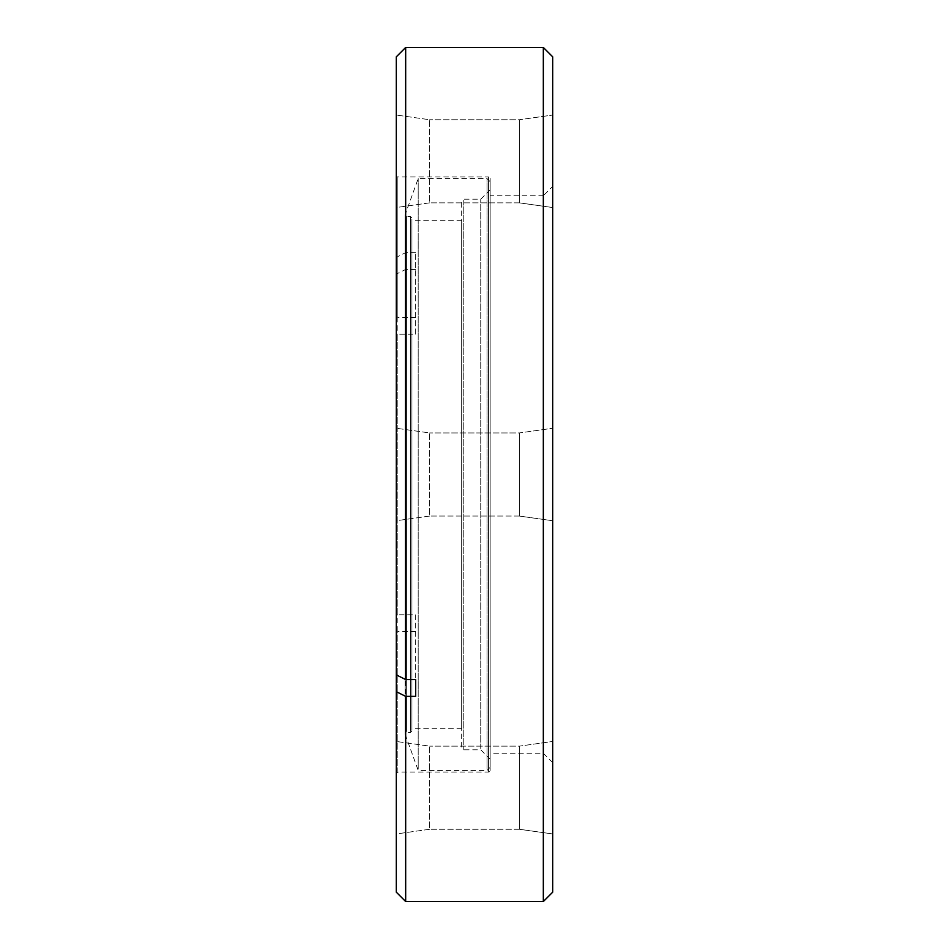 <?xml version="1.0" encoding="UTF-8"?>
<svg xmlns="http://www.w3.org/2000/svg" width="949" height="949" viewBox="0 0 949 949"><rect width="100%" height="100%" fill="white"/><g stroke="black" fill="none" stroke-linecap="round" stroke-linejoin="round"><path stroke-width="0.71" stroke-dasharray="4.75 3.56" d="M415.686 614.786L415.686 679.567L415.686 614.786L397.845 614.786L397.845 176.977L488.581 176.977L488.581 772.023L488.581 176.977A1.566 1.566 0 0 1 490.147 178.542L490.147 770.458L490.147 178.542M415.686 334.214L415.686 252.636L415.686 334.214L397.845 334.214L397.845 772.023L488.581 772.023A1.566 1.566 0 0 0 490.147 770.458M415.686 317.417L397.845 317.417L397.845 176.977A1.566 1.566 0 0 1 396.291 175.411L396.291 615.569L397.845 614.786M397.845 317.417L396.291 316.634L396.291 175.411M396.291 56.833L396.291 257.321L405.674 252.636L405.674 47.45M552.709 762.64L543.326 753.257L490.147 753.257L490.147 195.743L543.326 195.743L543.326 753.257L543.326 195.743L552.709 186.36L552.709 762.64L552.709 186.36M429.672 829.26L396.291 833.957L396.291 741.466L396.291 833.957L396.291 741.466L396.291 833.957L429.672 829.26L429.672 746.151L396.291 741.466L429.672 746.151L429.672 829.26L429.672 746.151L429.672 829.26L519.328 829.26L552.709 833.957L552.709 741.466L552.709 833.957L552.709 741.466L552.709 833.957L519.328 829.26L519.328 746.151L552.709 741.466L519.328 746.151L429.672 746.151L519.328 746.151L519.328 829.26L519.328 746.151L519.328 829.26L429.672 829.26M429.672 516.054L396.291 520.74L396.291 428.26L396.291 520.74L396.291 428.26L396.291 520.74L429.672 516.054L429.672 432.946L396.291 428.26L429.672 432.946L429.672 516.054L429.672 432.946L429.672 516.054L519.328 516.054L552.709 520.74L552.709 428.26L552.709 520.74L552.709 428.26L552.709 520.74L519.328 516.054L519.328 432.946L552.709 428.26L519.328 432.946L429.672 432.946L519.328 432.946L519.328 516.054L519.328 432.946L519.328 516.054L429.672 516.054M429.672 202.849L396.291 207.534L396.291 115.043L396.291 207.534L396.291 115.043L396.291 207.534L429.672 202.849L429.672 119.74L396.291 115.043L429.672 119.74L429.672 202.849L429.672 119.74L429.672 202.849L519.328 202.849L552.709 207.534L552.709 115.043L552.709 207.534L552.709 115.043L552.709 207.534L519.328 202.849L519.328 119.74L552.709 115.043L519.328 119.74L429.672 119.74L519.328 119.74L519.328 202.849L519.328 119.74L519.328 202.849L429.672 202.849M490.147 195.743L490.147 753.257M415.686 631.583L397.845 631.583L396.291 632.366L396.291 674.881L396.291 333.431L397.845 334.214M396.291 632.366L396.291 892.167M405.674 901.55L405.674 269.433L396.291 274.119L396.291 333.431M396.291 274.119L396.291 615.569M396.291 316.634L396.291 257.321M543.326 47.45L543.326 901.55M415.686 269.433L405.674 269.433M415.686 252.636L405.674 252.636M552.709 892.167L552.709 56.833M461.677 747.017L461.677 200.749L461.677 747.017M411.925 219.112L411.925 731.038L411.925 219.112M490.147 182.979L490.147 767.338L490.147 182.979M487.015 769.129L487.015 178.542L487.015 769.129M490.147 191.081L490.147 759.2L490.147 191.081M480.752 748.571L480.752 199.183L480.752 748.571M418.201 769.129L418.201 178.542L418.201 769.129M411.925 221.449L411.925 728.702L411.925 221.449M461.677 221.449L461.677 728.702L461.677 221.449M396.291 773.589L397.845 772.023L397.845 631.583M463.242 200.429L463.242 749.817L463.242 200.429M406.658 731.442L406.658 216.396L406.658 731.442M405.187 215.459L405.187 734.704L405.187 215.459M410.359 731.442L410.359 216.396L410.359 731.442M490.147 759.2L480.752 749.817L463.242 749.817L461.677 748.251M411.925 217.962L410.359 216.396L406.658 216.396L405.093 214.83L405.093 734.17L406.658 732.604L410.359 732.604L411.925 731.038M490.147 181.662L487.015 178.542L418.201 178.542L405.093 214.83L405.093 734.17L418.201 770.458L487.015 770.458L490.147 767.338M461.677 728.702L411.925 728.702M461.677 220.298L411.925 220.298M490.147 189.8L480.752 199.183L463.242 199.183L461.677 200.749"/><path stroke-width="1.42" d="M396.291 674.881L396.291 56.833L405.674 47.45L405.674 679.567L396.291 674.881L396.291 691.679L396.291 674.881L396.291 691.679L405.674 696.364L405.674 901.55L543.326 901.55L543.326 47.45L405.674 47.45M543.326 47.45L552.709 56.833L552.709 892.167L543.326 901.55M415.686 679.567L415.686 696.364L415.686 679.567L405.674 679.567M415.686 696.364L405.674 696.364M405.674 901.55L396.291 892.167L396.291 691.679"/></g></svg>
